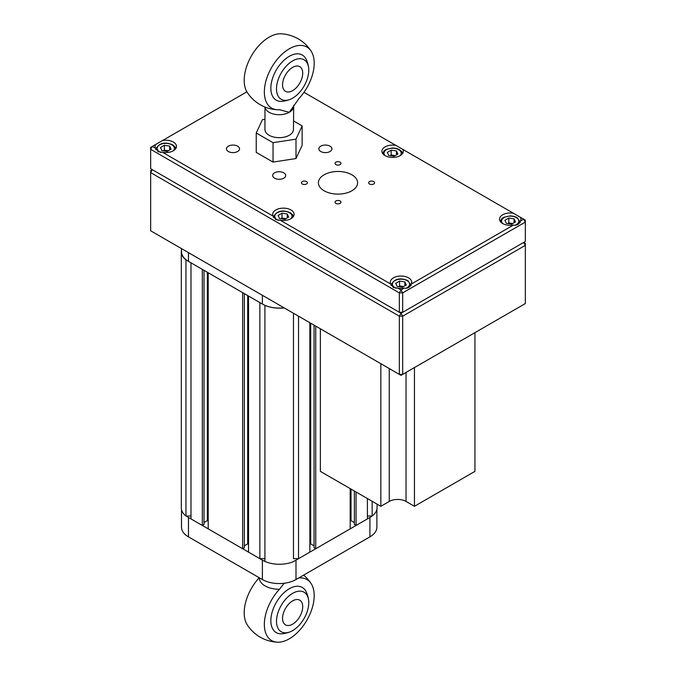 <?xml version="1.0" encoding="UTF-8"?>
<svg xmlns="http://www.w3.org/2000/svg" width="676" height="676" viewBox="0 0 676 676"><rect width="100%" height="100%" fill="white"/><g stroke="black" fill="none" stroke-linecap="round" stroke-linejoin="round"><path stroke-width="1.01" d="M525.337 303.558L401.003 375.341L399.33 374.369L402.685 374.369L525.337 303.558L525.337 245.354L402.685 316.174L401.003 313.258L152.345 169.693L150.663 172.608L150.663 170.665L152.345 169.693L401.003 313.258L523.655 242.447L525.337 245.354L525.337 243.419L523.655 242.447L401.003 313.258L399.33 316.174L150.663 172.608L150.663 230.803L399.33 374.369L399.33 316.174L402.685 316.174L402.685 374.369L401.003 375.341L150.663 230.803M283.988 307.783A23.761 13.714 180 0 1 262.389 304.048L188.469 261.367A23.761 13.714 180 0 1 181.506 251.666L181.506 248.616M377.073 504.119L377.073 507.651A23.761 13.714 180 0 1 372.155 515.999L372.155 501.288M372.155 515.999L367.406 515.999M367.406 498.542L367.406 518.914L356.058 525.463L354.385 524.491L354.385 491.021M356.058 491.993L356.058 525.463M354.385 522.548L351.021 520.613L350.185 521.095M351.021 489.086L351.021 520.613M350.185 488.596L350.185 528.852L315.734 548.743L314.061 547.771L314.061 325.148M315.734 326.111L315.734 548.743M314.061 545.828L310.698 543.893L310.698 323.204M309.853 544.374L310.698 543.893M309.853 322.722L309.853 552.14L298.513 558.68L298.513 316.174M293.477 558.68L293.477 313.258L293.477 558.68L298.513 558.68M293.477 561.595A23.761 13.714 180 0 1 264.916 561.426L264.916 305.332A23.761 13.714 0 0 0 284.173 307.893M264.916 558.68L259.871 558.68L259.871 302.594L248.531 296.046L248.531 552.14L259.871 558.68M248.531 544.374L247.695 543.893L247.695 295.556M244.332 545.828L247.695 543.893M242.65 548.743L208.208 528.852L208.208 272.758L242.65 292.649L242.65 548.743L244.332 547.771L244.332 293.621M207.363 272.276L207.363 520.613L208.208 521.095M204.008 522.548L207.363 520.613M181.506 250.044A23.761 13.714 0 0 0 181.312 251.776A23.761 13.714 0 0 0 185.942 259.905L185.942 515.999A23.761 13.714 180 0 1 181.312 507.87L181.312 251.776M202.327 525.463L190.987 518.914L190.987 262.82L202.327 269.369L202.327 525.463L204.008 524.491L204.008 270.332M185.942 515.999L190.987 515.999M376.887 509.383L376.887 527.162A23.761 13.714 180 0 1 369.924 536.862L295.995 579.543A23.761 13.714 180 0 1 262.389 579.543L188.469 536.862A23.761 13.714 180 0 1 181.506 527.162L181.506 509.603M293.477 561.401A23.761 13.714 0 0 0 295.995 560.142L369.924 517.461A23.761 13.714 0 0 0 372.113 515.999M186.28 515.999A23.761 13.714 0 0 0 188.469 517.461L262.389 560.142A23.761 13.714 0 0 0 264.916 561.401M474.932 332.66L474.932 471.375L414.447 506.299L406.048 501.448A11.881 6.861 0 0 0 389.249 501.448L389.249 368.555M414.447 367.583L414.447 506.299M380.841 363.705L380.841 506.299L389.249 501.448M320.356 328.781L320.356 471.375L380.841 506.299M155.598 148.289L158.218 151.745L162.527 152.294A10.689 6.177 0 0 0 176.478 146.413A10.689 6.177 0 0 0 173.343 142.044A10.689 6.177 0 0 0 162.527 140.532L155.598 144.529A10.689 6.177 0 0 0 155.091 146.413A10.689 6.177 0 0 0 155.598 148.289L152.345 146.413L155.598 144.529M395.866 145.382A10.689 6.177 0 0 0 381.915 151.263A10.689 6.177 0 0 0 385.041 155.632A10.689 6.177 0 0 0 396.694 156.967A10.689 6.177 0 0 0 403.302 151.263A10.689 6.177 0 0 0 402.786 149.379L303.98 92.333M513.473 213.286A10.689 6.177 0 0 0 499.522 219.168A10.689 6.177 0 0 0 502.657 223.528A10.689 6.177 0 0 0 513.473 225.049C516.895 225.64 519.202 224.305 520.402 221.044L523.655 219.168L402.786 149.379M273.214 216.193L275.833 219.649L280.134 220.199A10.689 6.177 0 0 0 294.085 214.317A10.689 6.177 0 0 0 290.959 209.949A10.689 6.177 0 0 0 279.306 208.614A10.689 6.177 0 0 0 272.698 214.317A10.689 6.177 0 0 0 273.214 216.193L162.527 152.294M390.821 284.097L393.449 287.553L397.75 288.094A10.689 6.177 0 0 0 404.265 288.094C407.687 288.686 409.994 287.359 411.194 284.097A10.689 6.177 0 0 0 411.701 282.222A10.689 6.177 0 0 0 408.566 277.853A10.689 6.177 0 0 0 396.913 276.518A10.689 6.177 0 0 0 390.314 282.222A10.689 6.177 0 0 0 390.821 284.097L280.134 220.199M274.574 178.185A6.532 3.769 180 0 1 272.656 175.515A6.532 3.769 180 0 1 276.695 172.025A6.532 3.769 180 0 1 283.819 172.845A6.532 3.769 180 0 1 285.728 175.515A6.532 3.769 180 0 1 281.698 178.996A6.532 3.769 180 0 1 274.574 178.185M320.779 151.508A6.532 3.769 180 0 1 318.861 148.838A6.532 3.769 180 0 1 322.9 145.348A6.532 3.769 180 0 1 330.023 146.168A6.532 3.769 180 0 1 331.933 148.838A6.532 3.769 180 0 1 327.902 152.32A6.532 3.769 180 0 1 320.779 151.508M228.37 151.508A6.532 3.769 180 0 1 226.452 148.838A6.532 3.769 180 0 1 230.491 145.348A6.532 3.769 180 0 1 237.614 146.168A6.532 3.769 180 0 1 239.524 148.838A6.532 3.769 180 0 1 235.493 152.32A6.532 3.769 180 0 1 228.37 151.508M373.701 181.574A2.966 1.715 0 0 0 370.465 181.202A2.966 1.715 0 0 0 368.631 182.79A2.966 1.715 0 0 0 369.502 183.999A2.966 1.715 0 0 0 372.738 184.371A2.966 1.715 0 0 0 374.572 182.79A2.966 1.715 0 0 0 373.701 181.574M340.104 200.975A2.966 1.715 0 0 0 336.859 200.603A2.966 1.715 0 0 0 335.034 202.192A2.966 1.715 0 0 0 335.896 203.4A2.966 1.715 0 0 0 339.141 203.772A2.966 1.715 0 0 0 340.966 202.192A2.966 1.715 0 0 0 340.104 200.975M306.498 181.574A2.966 1.715 0 0 0 303.262 181.202A2.966 1.715 0 0 0 301.428 182.79A2.966 1.715 0 0 0 302.299 183.999A2.966 1.715 0 0 0 305.535 184.371A2.966 1.715 0 0 0 307.369 182.79A2.966 1.715 0 0 0 306.498 181.574M340.104 162.172A2.966 1.715 0 0 0 336.859 161.801A2.966 1.715 0 0 0 335.034 163.389A2.966 1.715 0 0 0 335.896 164.598A2.966 1.715 0 0 0 339.141 164.969A2.966 1.715 0 0 0 340.966 163.389A2.966 1.715 0 0 0 340.104 162.172M351.858 174.788A19.604 11.315 0 0 0 330.496 172.329A19.604 11.315 0 0 0 318.396 182.79A19.604 11.315 0 0 0 324.142 190.793A19.604 11.315 0 0 0 345.504 193.243A19.604 11.315 0 0 0 357.604 182.79A19.604 11.315 0 0 0 351.858 174.788M397.75 288.094L401.003 289.979L404.265 288.094M520.402 221.044A10.689 6.177 0 0 0 520.909 219.168A10.689 6.177 0 0 0 520.402 217.283M150.663 147.385L150.663 149.32L152.345 146.413L150.663 147.385M150.663 149.32L150.663 168.721L399.33 312.287L399.33 292.885L150.663 149.32M246.901 91.818L162.527 140.532M523.655 219.168L525.337 222.074L525.337 220.139L523.655 219.168M411.194 284.097L513.473 225.049M399.33 292.885L401.003 289.979L402.685 292.885L402.685 312.287L525.337 241.476L525.337 222.074L402.685 292.885L399.33 292.885M399.33 312.287L402.685 312.287L401.003 313.258L399.33 312.287M525.337 241.476L523.655 242.447M152.345 169.693L150.663 168.721M512.628 223.595A4.749 2.746 0 0 0 511.445 223.308A4.749 2.746 0 0 0 507.845 223.579M514.098 218.863L515.518 221.922L511.639 224.17L506.341 223.342L504.913 220.283L508.8 218.044L514.098 218.863L514.098 222.742M507.659 223.553L508.8 222.894L508.8 218.044M508.8 222.894L512.771 223.511M395.021 155.691A4.749 2.746 0 0 0 393.838 155.404L395.164 155.607M397.902 154.027L394.024 156.266L388.725 155.446L387.306 152.387L391.184 150.14L396.482 150.959L397.902 154.027M390.052 155.649L391.184 154.99L391.184 150.14M391.184 154.99L393.838 155.404M396.482 154.846L396.482 150.959M403.42 286.641A4.749 2.746 0 0 0 402.237 286.362A4.749 2.746 0 0 0 398.629 286.632M404.89 281.917L406.31 284.976L402.423 287.215L397.125 286.396L395.705 283.337L399.584 281.098L404.89 281.917L404.89 285.796M398.451 286.607L399.584 285.948L399.584 281.098M399.584 285.948L403.564 286.565M285.804 218.745A4.749 2.746 0 0 0 284.621 218.458A4.749 2.746 0 0 0 281.022 218.728M280.836 218.703L281.976 218.044L285.948 218.661M287.275 214.013L288.694 217.072L284.816 219.32L279.518 218.492L278.098 215.433L281.976 213.194L287.275 214.013L287.275 217.892M281.976 218.044L281.976 213.194M168.197 150.841A4.749 2.746 0 0 0 167.014 150.554A4.749 2.746 0 0 0 163.406 150.824M167.2 151.416L161.902 150.596L160.482 147.537L164.361 145.289L169.659 146.109L171.087 149.176L167.2 151.416M169.659 149.996L169.659 146.109M163.229 150.799L164.361 150.14L164.361 145.289M164.361 150.14L168.341 150.756M293.452 106.478A14.255 8.23 0 0 1 289.277 112.3L299.105 98.366A35.245 20.348 120 0 0 311.205 51.258A35.245 20.348 120 0 0 271.651 67.423A35.245 20.348 120 0 0 277.43 109.757A35.245 20.348 120 0 0 279.441 109.715L289.277 112.3A14.255 8.23 0 0 1 274.186 114.185A14.255 8.23 0 0 1 264.967 107.036L264.941 129.437A14.255 8.23 0 0 0 273.738 137.042A14.255 8.23 0 0 0 289.277 135.259A14.255 8.23 0 0 0 293.452 129.437L293.705 105.304M302.713 73.177A14.255 8.23 120 0 0 299.764 66.654A14.255 8.23 120 0 0 288.779 70.473A14.255 8.23 120 0 0 282.551 84.821A14.255 8.23 120 0 0 285.509 91.344A14.255 8.23 120 0 0 296.494 87.525A14.255 8.23 120 0 0 302.713 73.177M277.43 109.757A38.017 38.017 0 0 1 247.188 92.291A35.245 20.348 -60 0 1 251.489 55.787A35.245 20.348 -60 0 1 280.954 33.8A38.017 38.017 0 0 1 311.205 51.258M293.452 120.869L302.147 125.888L295.995 139.138L273.045 142.687L256.238 132.986L262.389 119.736L264.941 119.339M302.147 125.888L302.147 145.289L295.995 158.539L273.045 162.088L256.238 152.387L256.238 132.986M295.995 139.138L295.995 158.539M273.045 142.687L273.045 162.088M308.577 67.448A29.702 29.702 0 0 0 306.329 59.699A26.06 15.041 120 0 0 285.72 58.77A26.06 15.041 120 0 0 270.848 88.235A26.06 15.041 120 0 0 282.306 101.316A29.702 29.702 0 0 0 290.131 99.389A22.823 13.174 -60 0 1 276.501 88.852A22.823 13.174 -60 0 1 291.381 61.685A22.823 13.174 -60 0 1 308.577 67.448A22.823 13.174 -60 0 1 308.771 70.219A22.823 13.174 -60 0 1 290.131 99.389M279.441 109.715L280.101 109.681M302.713 606.702A14.255 8.23 -60 0 1 296.494 621.05A14.255 8.23 -60 0 1 285.509 624.869A14.255 8.23 -60 0 1 282.551 618.346A14.255 8.23 -60 0 1 288.779 603.998A14.255 8.23 -60 0 1 299.764 600.178A14.255 8.23 -60 0 1 302.713 606.702M284.216 583.244L279.441 589.278A19.917 11.5 180 0 1 265.11 585.915A19.917 11.5 180 0 1 259.28 577.743M279.441 589.278A35.245 20.348 120 0 0 264.375 623.128A35.245 20.348 120 0 0 277.43 642.2A35.245 20.348 120 0 0 306.896 620.213A35.245 20.348 120 0 0 311.205 583.709A35.245 20.348 120 0 0 299.105 577.921M277.43 642.2A38.017 38.017 0 0 1 247.188 624.742A35.245 20.348 -60 0 1 259.221 577.71M276.501 621.303A22.823 13.174 -60 0 1 291.381 594.128A22.823 13.174 -60 0 1 308.577 599.891A22.823 13.174 -60 0 1 308.771 602.662A22.823 13.174 -60 0 1 290.131 631.84A22.823 13.174 -60 0 1 276.501 621.303M308.577 599.891A29.702 29.702 0 0 0 306.329 592.142A26.06 15.041 120 0 0 285.72 591.221A26.06 15.041 120 0 0 270.848 620.678A26.06 15.041 120 0 0 282.306 633.758A29.702 29.702 0 0 0 290.131 631.84M188.469 252.63L188.469 261.367M262.389 304.048L262.389 295.311M369.924 536.862L369.924 517.461M295.995 560.142L295.995 579.543M188.469 517.461L188.469 536.862M262.389 579.543L262.389 560.142M406.048 372.434L406.048 501.448M515.087 225.209A8.611 4.977 0 0 0 516.312 217.588A8.611 4.977 0 0 0 504.98 217.157A8.611 4.977 0 0 0 502.75 223.587M400.074 155.683A8.611 4.977 0 0 0 398.696 149.683A8.611 4.977 0 0 0 387.365 149.252A8.611 4.977 0 0 0 385.134 155.683M405.87 288.263A8.611 4.977 0 0 0 407.096 280.641A8.611 4.977 0 0 0 394.919 280.641A8.611 4.977 0 0 0 394.919 287.672A8.611 4.977 0 0 0 396.136 288.263M290.866 218.737A8.611 4.977 0 0 0 289.489 212.737A8.611 4.977 0 0 0 277.304 212.737A8.611 4.977 0 0 0 277.304 219.776A8.611 4.977 0 0 0 278.529 220.359M173.25 150.832A8.611 4.977 0 0 0 171.873 144.833A8.611 4.977 0 0 0 159.688 144.833A8.611 4.977 0 0 0 159.688 151.872A8.611 4.977 0 0 0 160.913 152.455M520.317 222.32L517.047 217.52L514.132 216.345L510.211 215.864L503.764 217.309L501.693 218.796L500.223 221.365M402.6 153.46L401.781 151.661L399.44 149.616L396.516 148.441L392.595 147.959L386.148 149.404L384.086 150.892L382.616 153.46M411.101 285.373L407.839 280.565C399.575 277.295 393.931 278.892 390.905 285.373M293.384 216.514L292.564 214.714L290.224 212.67C281.968 209.391 276.323 210.988 273.298 217.469M175.777 148.61L174.957 146.81L172.617 144.765C164.352 141.487 158.708 143.092 155.683 149.565M311.205 583.709A38.017 38.017 0 0 0 303.651 575.115"/></g></svg>
